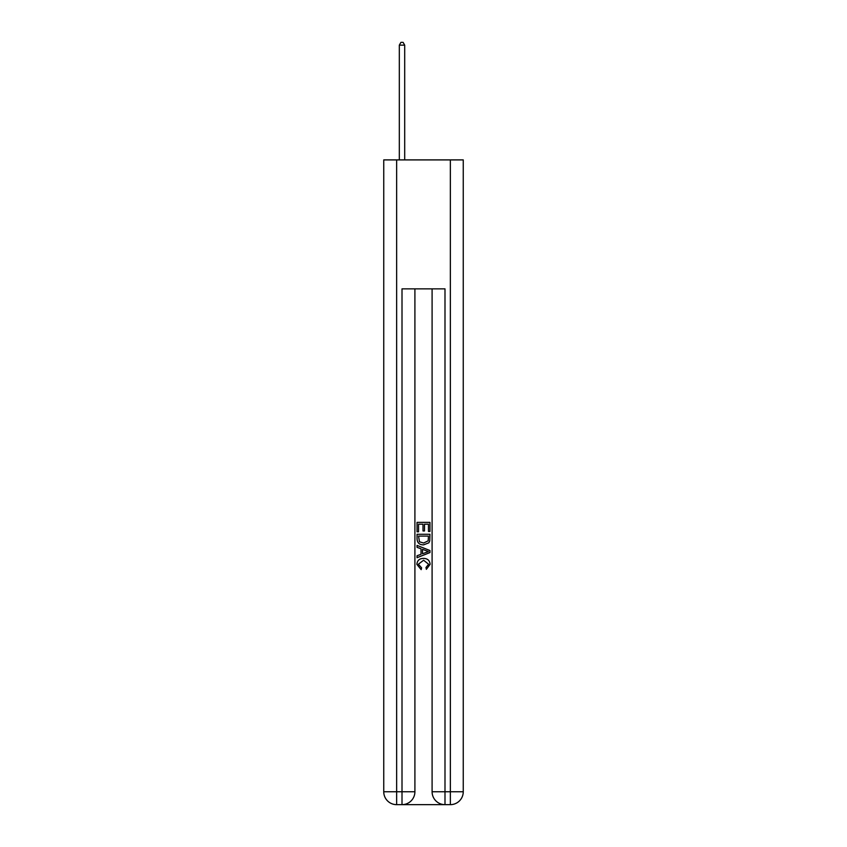 <?xml version="1.0" encoding="UTF-8"?>
<svg xmlns="http://www.w3.org/2000/svg" width="847" height="847" viewBox="0 0 847 847"><rect width="100%" height="100%" fill="white"/><g stroke="black" fill="none" stroke-linecap="round" stroke-linejoin="round"><path stroke-width="1.27" d="M402.971 804.65L444.029 804.65M396.64 159.903L396.64 791.754L383.744 791.754L383.744 159.903L463.256 159.903L463.256 791.754L450.36 791.754L450.36 159.903M444.993 804.65L444.993 791.754L432.097 791.754A12.896 12.896 0 0 0 444.993 804.65L450.36 804.65L450.36 791.754L444.993 791.754L444.993 288.859L402.007 288.859L402.007 791.754L396.64 791.754L396.64 804.65L402.007 804.65A12.896 12.896 0 0 0 414.903 791.754L402.007 791.754L402.007 804.65M414.903 288.859L414.903 791.754M432.097 791.754L432.097 288.859M450.36 804.65A12.896 12.896 0 0 0 463.256 791.754M383.744 791.754A12.896 12.896 0 0 0 396.64 804.65M417.052 531.789L417.052 522.366L429.948 522.366L429.948 531.461L428.455 531.461L428.455 524.187L424.495 524.187L424.495 530.963L423.002 530.963L423.002 524.187L418.545 524.187L418.545 531.789L417.052 531.789M417.052 538.893L417.052 534.266L429.948 534.266L429.757 540.958L428.836 542.832L423.574 544.854C419.445 544.865 417.275 542.885 417.052 538.893M418.545 536.087L419.456 541.794L423.595 543.033L428.19 540.831L428.455 536.087L418.545 536.087M417.052 547.331L417.052 545.404L429.948 550.518L429.948 552.572L417.052 557.697L417.052 555.759L421.023 554.298L421.023 548.803L417.052 547.331M426.073 550.666L422.505 549.343L422.505 553.747L428.455 551.545L426.073 550.666M418.376 564.218L421.605 567.829L421.181 569.65L416.883 564.388C417.232 560.428 419.466 558.438 423.595 558.406C427.555 558.491 429.725 560.47 430.117 564.346L426.369 569.322L425.977 567.501L428.624 564.261L423.606 560.227L418.376 564.218M404.697 159.903L404.697 45.145L399.318 45.145L399.318 159.903M399.318 45.145L400.938 42.35L403.087 42.35L404.697 45.145"/></g></svg>
